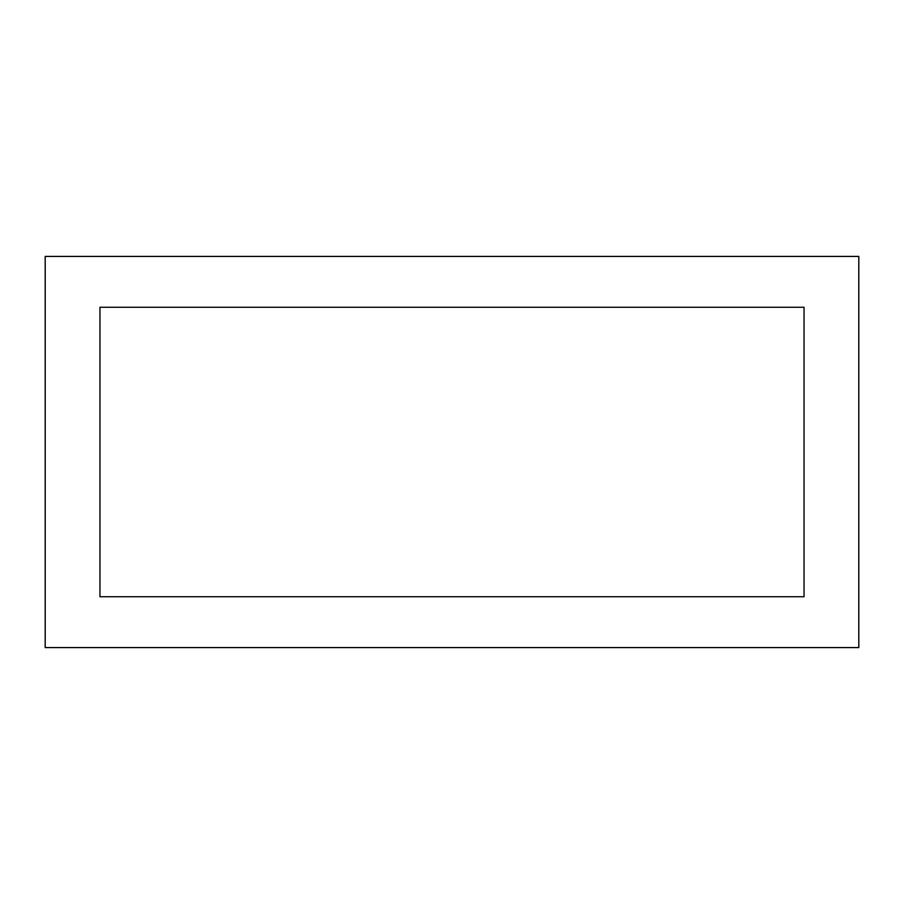 <?xml version="1.0" encoding="UTF-8"?>
<svg xmlns="http://www.w3.org/2000/svg" width="904" height="904" viewBox="0 0 904 904"><rect width="100%" height="100%" fill="white"/><g stroke="black" fill="none" stroke-linecap="round" stroke-linejoin="round"><path stroke-width="1.36" d="M99.96 596.73L99.96 307.27L804.04 307.27L804.04 596.73L99.96 596.73M858.8 647.58L858.8 256.42L45.2 256.42L45.2 647.58L858.8 647.58"/></g></svg>
